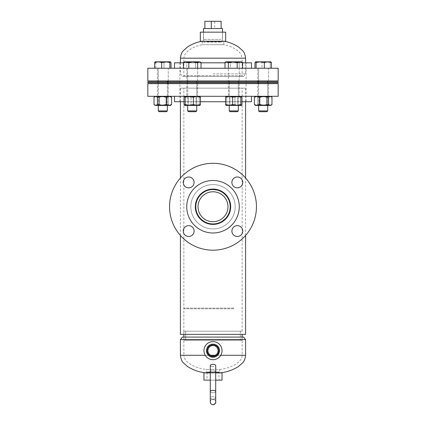 <?xml version="1.0" encoding="UTF-8"?>
<svg xmlns="http://www.w3.org/2000/svg" width="426" height="426" viewBox="0 0 426 426"><rect width="100%" height="100%" fill="white"/><g stroke="black" fill="none" stroke-linecap="round" stroke-linejoin="round"><path stroke-width="0.32" stroke-dasharray="2.13 1.6" d="M230.631 207.627L230.296 210.263L230.652 206.738L229.273 199.906L230.312 203.293M228.943 199.16L225.503 194.283M224.252 193.138L220.62 190.816M219.8 190.449L209.917 189.357M206.695 190.252L206.131 190.481M203.127 192.105L200.486 194.293M199.384 195.502L196.961 199.363M196.157 201.466L195.694 203.277M230.306 203.261L229.273 199.9M228.522 198.34L226.515 195.385M225.492 194.267L222.862 192.099M219.949 190.513L216.488 189.437M214.853 189.187L212.893 189.091M211.871 189.123L207.606 189.932M206.216 190.443L203.106 192.121M201.328 193.5L199.352 195.545M197.877 197.632L196.13 201.551M195.72 203.143L195.348 206.738L195.704 203.202M196.093 201.658L196.732 199.885M198.346 196.903L201.365 193.463M201.738 193.148L207.302 190.033M207.771 189.879L212.137 189.107M213.021 189.085L219.869 190.481M220.732 190.869L226.414 195.262M195.369 207.632L195.438 208.538M196.674 213.453L201.754 220.343M203.117 221.366L206.243 223.048M209.48 224.033L212.915 224.39M216.514 224.039L218.197 223.607M225.886 218.804L226.632 217.952M225.514 219.193L228.629 214.949M229.268 213.591L229.854 211.994L229.268 213.591M183.846 334.373L183.846 331.204L242.154 331.204L183.846 331.204L183.846 334.373L242.154 334.373L183.846 334.373L183.846 88.161L242.154 88.161L183.846 88.161M242.154 331.204L242.154 88.161M245.589 235.477L245.589 177.999M245.589 101.739L245.589 88.161L180.411 88.161L245.589 88.161M180.411 235.477L180.411 177.999M180.411 101.739L180.411 88.161M180.411 334.373L245.589 334.373M195.438 208.506L196.136 211.946M196.727 213.575L198.362 216.6L196.753 213.639M200.433 219.134L202.43 220.876M203.149 221.382L206.184 223.022M207.403 223.48L207.771 223.597M213.032 224.39L209.512 224.044L213.868 224.369M215.008 224.278L219.044 223.325M219.837 223.011L227.654 216.578M229.273 213.57L230.099 211.11M230.652 206.738L230.29 210.279M218.24 223.597L216.488 224.044M206.2 223.027L204.453 222.186M203.095 221.35L200.497 219.198M220.785 355.284L217.974 355.284C216.621 356.695 214.96 357.419 213 357.451C211.04 357.419 209.384 356.695 208.026 355.284L206.211 350.662C206.61 346.54 208.873 344.277 213 343.878C217.127 344.277 219.39 346.54 219.789 350.662L217.974 355.284C216.621 356.695 214.96 357.419 213 357.451C211.04 357.419 209.379 356.695 208.026 355.284L206.211 350.662C206.615 346.54 208.878 344.277 213 343.878C217.127 344.277 219.39 346.54 219.789 350.662L217.974 355.284L242.154 355.284L215.135 355.284M243.645 337.088L213 337.088L242.154 337.088L242.154 355.284C242.053 357.835 240.786 360.162 238.352 362.265L235.003 364.661C230.253 367.26 225.184 368.852 219.789 369.443L213 369.443L219.789 369.443L219.789 372.899L206.211 372.899L219.789 372.899M210.865 355.284L183.846 355.284C183.947 357.835 185.214 360.162 187.648 362.265L190.997 364.661C195.747 367.26 200.816 368.852 206.211 369.443L213 369.443L206.211 369.443L206.211 372.899M180.411 339.613L245.589 339.613M205.215 355.284L183.846 355.284L183.846 337.088L183.846 340.257L242.154 340.257L242.154 337.088L182.355 337.088M223.863 41.215L202.137 41.215L223.863 41.215L223.863 44.714L213 44.714L223.863 44.714C229.571 45.72 234.609 48.085 238.981 51.802L241.249 54.752L242.154 58.192L213 58.192L242.154 58.192L242.154 76.392L213 76.392L243.645 76.392L183.846 76.392L242.154 76.392M213 44.714L202.137 44.714L213 44.714M202.137 41.215L202.137 44.714C196.429 45.72 191.391 48.085 187.019 51.802L184.751 54.752L183.846 58.192L245.589 58.192M213 73.863L245.589 73.863L213 73.863M213 76.392L182.355 76.392L213 76.392M206.248 32.163L222.521 32.163L206.248 32.163M206.45 41.732L222.234 41.732L206.45 41.732M207.142 41.732L221.264 41.732L207.142 41.732M207.142 42.126L221.264 42.126L207.142 42.126M225.673 41.215L200.326 41.215M225.673 32.163L200.326 32.163M220.38 42.126L202.584 42.126L220.38 42.126M220.38 41.215L202.584 41.215L220.38 41.215M218.852 372.404L207.148 372.404L218.852 372.404L219.081 380.141L206.919 380.141L219.081 380.141M207.148 372.404L206.919 380.141M218.091 371.989L207.909 371.989L218.091 371.989L218.091 372.404L207.909 372.404L218.091 372.404M207.909 371.989L207.909 372.404M215.716 372.899L210.284 372.899M215.716 380.141L210.284 380.141M206.322 371.989L219.678 371.989L206.322 371.989L206.322 372.899L219.678 372.899L206.322 372.899M219.678 371.989L219.678 372.899M203.947 380.141L222.052 380.141M203.947 372.899L222.052 372.899M207.909 350.662A5.091 5.091 0 0 0 213 355.753A5.091 5.091 0 0 0 218.091 350.662A5.091 5.091 0 0 0 213 345.571A5.091 5.091 0 0 0 207.909 350.662M222.052 350.662A9.053 9.053 0 0 0 213 341.615A9.053 9.053 0 0 0 203.947 350.662A9.053 9.053 0 0 0 213 359.714A9.053 9.053 0 0 0 222.052 350.662M219.678 350.662A6.678 6.678 0 0 0 213 343.99A6.678 6.678 0 0 0 206.322 350.662A6.678 6.678 0 0 0 213 357.339A6.678 6.678 0 0 0 219.678 350.662A6.678 6.678 0 0 0 213 343.99A6.678 6.678 0 0 0 206.322 350.662A6.678 6.678 0 0 0 213 357.339A6.678 6.678 0 0 0 219.678 350.662M222.521 28.542L203.479 28.542M220.972 39.405L203.479 39.405L220.972 39.405M214.704 28.542L204.879 28.542L221.121 28.542L214.704 28.542L214.704 21.3L204.879 21.3M221.121 21.3L214.704 21.3M223.586 217.324A14.969 14.969 0 0 1 202.414 217.324A14.969 14.969 0 0 1 202.414 196.157A14.969 14.969 0 0 1 223.586 196.157A14.969 14.969 0 0 1 207.27 220.567A14.969 14.969 0 0 1 213 191.769A14.969 14.969 0 0 1 227.969 206.738A14.969 14.969 0 0 1 213 221.706A14.969 14.969 0 0 1 198.031 206.738A14.969 14.969 0 0 1 213 191.769A14.969 14.969 0 0 1 227.969 206.738M230.2 206.738A17.2 17.2 0 0 1 213 223.938A17.2 17.2 0 0 1 195.8 206.738A17.2 17.2 0 0 1 213 189.538A17.2 17.2 0 0 1 230.2 206.738A17.2 17.2 0 0 1 213 223.938A17.2 17.2 0 0 1 195.8 206.738A17.2 17.2 0 0 1 213 189.538A17.2 17.2 0 0 1 230.2 206.738M225.162 218.9A17.2 17.2 0 0 1 200.838 218.9A17.2 17.2 0 0 1 200.838 194.575A17.2 17.2 0 0 1 225.162 194.575A17.2 17.2 0 0 1 225.162 218.9M231.893 182.419A5.431 5.431 0 0 1 237.325 176.987A5.431 5.431 0 0 1 242.756 182.419A5.431 5.431 0 0 1 237.325 187.85A5.431 5.431 0 0 1 231.893 182.419A5.431 5.431 0 0 0 237.325 187.85A5.431 5.431 0 0 0 242.756 182.419A5.431 5.431 0 0 1 237.325 187.85A5.431 5.431 0 0 1 231.893 182.419A5.431 5.431 0 0 1 237.325 176.987A5.431 5.431 0 0 1 242.756 182.419A5.431 5.431 0 0 0 237.325 176.987A5.431 5.431 0 0 0 231.893 182.419M231.893 231.062A5.431 5.431 0 0 1 237.325 225.631A5.431 5.431 0 0 1 242.756 231.062A5.431 5.431 0 0 1 237.325 236.494A5.431 5.431 0 0 1 231.893 231.062A5.431 5.431 0 0 0 237.325 236.494A5.431 5.431 0 0 0 242.756 231.062A5.431 5.431 0 0 1 237.325 236.494A5.431 5.431 0 0 1 231.893 231.062A5.431 5.431 0 0 1 237.325 225.631A5.431 5.431 0 0 1 242.756 231.062A5.431 5.431 0 0 0 237.325 225.631A5.431 5.431 0 0 0 231.893 231.062M183.244 231.062A5.431 5.431 0 0 1 188.675 225.631A5.431 5.431 0 0 1 194.107 231.062A5.431 5.431 0 0 1 188.675 236.494A5.431 5.431 0 0 1 183.244 231.062A5.431 5.431 0 0 0 188.675 236.494A5.431 5.431 0 0 0 194.107 231.062A5.431 5.431 0 0 1 188.675 236.494A5.431 5.431 0 0 1 183.244 231.062A5.431 5.431 0 0 1 188.675 225.631A5.431 5.431 0 0 1 194.107 231.062A5.431 5.431 0 0 0 188.675 225.631A5.431 5.431 0 0 0 183.244 231.062M183.244 182.419A5.431 5.431 0 0 1 188.675 176.987A5.431 5.431 0 0 1 194.107 182.419A5.431 5.431 0 0 1 188.675 187.85A5.431 5.431 0 0 1 183.244 182.419A5.431 5.431 0 0 0 188.675 187.85A5.431 5.431 0 0 0 194.107 182.419A5.431 5.431 0 0 1 188.675 187.85A5.431 5.431 0 0 1 183.244 182.419A5.431 5.431 0 0 1 188.675 176.987A5.431 5.431 0 0 1 194.107 182.419A5.431 5.431 0 0 0 188.675 176.987A5.431 5.431 0 0 0 183.244 182.419M190.821 206.738A22.179 22.179 0 0 0 213 228.916A22.179 22.179 0 0 0 235.179 206.738A22.179 22.179 0 0 0 213 184.565A22.179 22.179 0 0 0 190.821 206.738A22.179 22.179 0 0 0 213 228.916A22.179 22.179 0 0 0 235.179 206.738A22.179 22.179 0 0 0 213 184.565A22.179 22.179 0 0 0 190.821 206.738A22.179 22.179 0 0 1 213 184.565A22.179 22.179 0 0 1 235.179 206.738A22.179 22.179 0 0 1 213 228.916A22.179 22.179 0 0 1 190.821 206.738A22.179 22.179 0 0 1 213 184.565A22.179 22.179 0 0 1 235.179 206.738A22.179 22.179 0 0 1 213 228.916A22.179 22.179 0 0 1 190.821 206.738M169.553 206.738A43.447 43.447 0 0 0 213 250.19A43.447 43.447 0 0 0 256.447 206.738A43.447 43.447 0 0 0 213 163.291A43.447 43.447 0 0 0 169.553 206.738A43.447 43.447 0 0 1 213 163.291A43.447 43.447 0 0 1 256.447 206.738A43.447 43.447 0 0 1 213 250.19A43.447 43.447 0 0 1 169.553 206.738A43.447 43.447 0 0 1 213 163.291A43.447 43.447 0 0 1 256.447 206.738A43.447 43.447 0 0 1 213 250.19A43.447 43.447 0 0 1 169.553 206.738M186.748 206.738A26.252 26.252 0 0 0 213 232.99A26.252 26.252 0 0 0 239.252 206.738A26.252 26.252 0 0 0 213 180.491A26.252 26.252 0 0 0 186.748 206.738A26.252 26.252 0 0 1 213 180.491A26.252 26.252 0 0 1 239.252 206.738A26.252 26.252 0 0 1 213 232.99A26.252 26.252 0 0 1 186.748 206.738A26.252 26.252 0 0 1 213 180.491A26.252 26.252 0 0 1 239.252 206.738A26.252 26.252 0 0 1 213 232.99A26.252 26.252 0 0 1 186.748 206.738M230.668 206.738A17.668 17.668 0 0 0 213 189.069A17.668 17.668 0 0 0 195.332 206.738A17.668 17.668 0 0 0 213 224.406A17.668 17.668 0 0 0 230.668 206.738A17.668 17.668 0 0 1 213 224.406A17.668 17.668 0 0 1 195.332 206.738A17.668 17.668 0 0 1 213 189.069A17.668 17.668 0 0 1 230.668 206.738A17.668 17.668 0 0 1 213 224.406A17.668 17.668 0 0 1 195.332 206.738A17.668 17.668 0 0 1 213 189.069A17.668 17.668 0 0 1 230.668 206.738M197.648 83.634L197.648 96.308L186.785 96.308L197.648 96.308L186.785 96.308L197.648 96.308L197.648 83.634L186.785 83.634L186.785 96.308L186.785 83.634L197.648 83.634M239.215 83.634L239.215 96.308L228.352 96.308L239.215 96.308L228.352 96.308L239.215 96.308L239.215 83.634L228.352 83.634L228.352 96.308L228.352 83.634L239.215 83.634M268.609 83.634L268.609 96.308L257.746 96.308L268.609 96.308L257.746 96.308L268.609 96.308L268.609 83.634L257.746 83.634L257.746 96.308L257.746 83.634L268.609 83.634M168.254 83.634L168.254 96.308L157.391 96.308L168.254 96.308L157.391 96.308L168.254 96.308L168.254 83.634L157.391 83.634L157.391 96.308L157.391 83.634L168.254 83.634M184.011 101.739L200.422 101.739M225.578 101.739L241.989 101.739M174.527 96.308L251.473 96.308L174.527 96.308M168.195 83.634L257.805 83.634L168.195 83.634M168.195 82.729L257.805 82.729L168.195 82.729M179.905 101.739L179.905 82.729L246.095 82.729L179.905 82.729L246.095 82.729L179.905 82.729L179.905 81.824L246.095 81.824L179.905 81.824L246.095 81.824L179.905 81.824L179.905 62.814L246.095 62.814L246.095 101.739L179.905 101.739L246.095 101.739M251.473 101.739L174.527 101.739M278.173 83.634L147.827 83.634M278.173 96.308L147.827 96.308M197.648 80.919L197.648 68.245L186.785 68.245L197.648 68.245L186.785 68.245L197.648 68.245L197.648 80.919L186.785 80.919L186.785 68.245L186.785 80.919L197.648 80.919M239.215 80.919L239.215 68.245L228.352 68.245L239.215 68.245L228.352 68.245L239.215 68.245L239.215 80.919L228.352 80.919L228.352 68.245L228.352 80.919L239.215 80.919M268.609 80.919L268.609 68.245L257.746 68.245L268.609 68.245L257.746 68.245L268.609 68.245L268.609 80.919L257.746 80.919L257.746 68.245L257.746 80.919L268.609 80.919M168.254 80.919L168.254 68.245L157.391 68.245L168.254 68.245L157.391 68.245L168.254 68.245L168.254 80.919L157.391 80.919L157.391 68.245L157.391 80.919L168.254 80.919M174.527 62.814L251.473 62.814M174.527 68.245L251.473 68.245L174.527 68.245M147.827 68.245L278.173 68.245M147.827 80.919L278.173 80.919M168.195 80.919L257.805 80.919L168.195 80.919M168.195 81.824L257.805 81.824L168.195 81.824M246.095 62.814L179.905 62.814M242.586 62.814L224.981 62.814M201.019 62.814L183.414 62.814M197.233 81.824L186.785 81.824L197.233 81.824M197.233 82.729L186.785 82.729L197.233 82.729M238.8 81.824L228.352 81.824L238.8 81.824M238.8 82.729L228.352 82.729L238.8 82.729M268.194 81.824L257.746 81.824L268.194 81.824M268.194 82.729L257.746 82.729L268.194 82.729M167.839 81.824L157.391 81.824L167.839 81.824M167.839 82.729L157.391 82.729L167.839 82.729M147.827 82.729L278.173 82.729M147.827 81.824L278.173 81.824M187.69 110.909L196.743 110.909L188.036 110.909L196.743 110.909L195.96 111.692L188.473 111.692L195.96 111.692L188.473 111.692L187.69 110.909L188.036 110.909L187.69 110.909L187.69 68.245L196.743 68.245L187.69 68.245L196.743 68.245L187.69 68.245L187.69 80.919M195.614 62.5L191.21 61.813L186.812 62.5L185.113 61.813L183.894 62.18L185.113 61.813L198.319 61.813L195.614 62.5L198.319 61.813L201.019 62.5L198.319 61.813L191.21 61.813L195.614 62.5L195.614 68.245L201.019 68.245L183.414 68.245L195.614 68.245L195.614 62.5M183.414 68.245L201.019 68.245L186.812 68.245L186.812 62.5L191.21 61.813L185.113 61.813L186.812 62.5L186.812 68.245L183.414 68.245L183.414 62.5L184.527 61.813L186.114 61.813L183.414 62.5M199.906 61.813L198.319 61.813L200.54 62.18L199.32 61.813L197.621 62.5L193.218 61.813L188.819 62.5L186.114 61.813L199.906 61.813M193.947 96.319L187.69 96.319L193.947 96.319M190.486 96.308L196.743 96.308L190.486 96.308M193.686 96.798L188.372 96.798L193.686 96.798M193.947 105.446L187.69 105.446L193.947 105.446M190.741 104.972L196.061 104.972L190.741 104.972M191.056 97.213L191.056 104.54L187.536 105.446L184.011 104.54L187.536 105.446L195.161 105.446L191.056 104.54L195.161 105.446L199.842 105.446L199.261 104.54L195.161 105.446L199.261 104.54L199.975 105.392L200.422 104.54L196.897 105.446L193.377 104.54L193.377 97.213L196.897 96.308L199.906 96.308L199.261 97.213L199.261 104.54L199.261 97.213L195.161 96.308L191.056 97.213L187.536 96.308L184.011 97.213L184.011 104.54L184.458 105.392L187.536 105.446L191.056 104.54L191.056 97.213L195.161 96.308L184.458 96.356L187.536 96.308L191.056 97.213M199.975 96.356L195.161 96.308L199.261 97.213L199.906 96.308L184.591 96.308L184.011 97.213L187.536 96.308L199.842 96.308L200.422 97.213L200.422 104.54M215.716 401.984L215.716 397.916L215.716 401.984C216.195 401.185 215.29 400.28 213 399.268C210.322 399.652 210.156 401.888 210.284 401.984L210.284 371.882L210.284 401.984C210.476 400.307 211.381 399.402 213 399.268C214.651 399.428 215.556 400.333 215.716 401.984L215.716 397.916A2.716 1.193 180 0 1 213 399.109A2.716 1.193 180 0 1 210.284 397.916A2.716 1.193 180 0 1 213 396.728A2.716 1.193 180 0 1 215.716 397.916A2.716 1.193 180 0 0 213 396.728A2.716 1.193 180 0 0 210.284 397.916A2.716 1.193 180 0 0 213 399.109A2.716 1.193 180 0 0 215.716 397.916L215.716 371.882A2.716 1.193 180 0 0 213 370.695A2.716 1.193 180 0 0 210.284 371.882A2.716 1.193 180 0 0 213 373.075A2.716 1.193 180 0 0 215.716 371.882A2.716 1.193 180 0 1 213 373.075A2.716 1.193 180 0 1 210.284 371.882A2.716 1.193 180 0 1 213 370.695A2.716 1.193 180 0 1 215.716 371.882L215.716 391.569A2.716 1.193 0 0 1 213 392.761A2.716 1.193 0 0 1 210.284 391.569A2.716 1.193 0 0 0 213 392.761A2.716 1.193 0 0 0 215.716 391.569A2.716 1.193 0 0 0 213 390.376A2.716 1.193 0 0 0 210.284 391.569L210.284 365.535A2.716 1.193 0 0 0 213 366.722A2.716 1.193 0 0 1 210.284 365.535A2.716 1.193 0 0 1 213 364.342A2.716 1.193 0 0 1 215.716 365.535A2.716 1.193 0 0 1 213 366.722A2.716 1.193 0 0 0 215.716 365.535L215.716 391.569M184.032 76.392L241.968 76.392L184.032 76.392L184.032 75.695L241.968 75.695L184.032 75.695M241.968 76.392L241.968 75.695M233.885 308.818L184.032 308.818L233.885 308.818M233.885 308.12L184.032 308.12L233.885 308.12M185.656 331.204L185.656 340.257L240.344 340.257L183.846 340.257L185.656 340.257L185.656 331.204M240.344 331.204L240.344 340.257M242.154 340.257L183.846 340.257L183.846 337.088M237.239 111.692L230.04 111.692L237.239 111.692M237.964 110.909L229.257 110.909L237.964 110.909M237.964 68.245L229.257 68.245L237.964 68.245M230.386 62.5L227.681 61.813L224.981 62.5L227.681 61.813L234.79 61.813L230.386 62.5L234.79 61.813L239.188 62.5L234.79 61.813L227.681 61.813L230.386 62.5L230.386 68.245L239.188 68.245L239.188 62.5L240.887 61.813L239.188 62.5L239.188 68.245L242.586 68.245L224.981 68.245L230.386 68.245L230.386 62.5M225.46 62.18L226.094 61.813L241.473 61.813L242.106 62.18L240.887 61.813L241.473 61.813L234.79 61.813L240.887 61.813L242.586 62.5L239.886 61.813L237.181 62.5L232.782 61.813L228.379 62.5L226.68 61.813L225.46 62.18L224.981 62.5L224.981 68.245L228.379 68.245L228.379 62.5M264.61 111.692L259.434 111.692L264.61 111.692M264.908 110.909L258.651 110.909L264.908 110.909M264.908 68.245L258.651 68.245L264.908 68.245M264.338 68.245L264.338 62.5L260.233 61.813L266.122 61.813L270.222 62.5L270.222 68.245L254.972 68.245L271.383 68.245L254.972 68.245L262.017 68.245L262.017 62.5L258.497 61.813L254.972 62.5L258.497 61.813L262.017 62.5L266.122 61.813L262.017 62.5L262.017 68.245L270.222 68.245L270.222 62.5L266.122 61.813L270.803 61.813L270.222 62.5L270.936 61.855L258.497 61.813M258.651 110.909L267.704 110.909L266.921 111.692L259.434 111.692M254.972 68.245L254.972 62.5M256.132 68.245L256.132 62.5L255.552 61.813L255.249 62.015M271.383 68.245L271.383 62.5L267.858 61.813L260.233 61.813L256.132 62.5M271.106 62.015L267.858 61.813L264.338 62.5M260.233 61.813L255.488 61.813M229.257 110.909L238.31 110.909L237.527 111.692L230.04 111.692L229.257 110.909L229.257 80.919M228.379 68.245L224.981 68.245M237.181 68.245L237.181 62.5M242.586 68.245L242.586 62.5M201.019 68.245L201.019 62.5L200.54 62.18M188.819 68.245L188.819 62.5M197.621 68.245L197.621 62.5M158.296 110.909L167.349 110.909L158.296 110.909L167.349 110.909L166.566 111.692L159.079 111.692M161.092 68.245L167.349 68.245L161.092 68.245M171.028 68.245L161.662 68.245L171.028 68.245L171.028 62.5L170.448 61.813L169.867 62.5L165.767 61.813L161.662 62.5L158.142 61.813L154.617 62.5L154.617 68.245L161.662 68.245L161.662 62.5M170.581 61.855L167.503 61.813L171.028 62.5L167.503 61.813L163.983 62.5L167.503 61.813L170.581 61.855M169.867 68.245L169.867 62.5M155.612 62.18L155.778 68.245L154.617 68.245L163.983 68.245L163.983 62.5L159.878 61.813L163.983 62.5L163.983 68.245L155.778 68.245L155.778 62.5L159.878 61.813L155.133 61.813L170.448 61.813M167.503 61.813L159.878 61.813L155.778 62.5L155.197 61.813L165.767 61.813M161.662 68.245L154.617 68.245M232.053 96.319L238.31 96.319L232.053 96.319M235.514 96.308L229.257 96.308L235.514 96.308M232.314 96.798L237.628 96.798L232.314 96.798M232.053 105.446L238.31 105.446L232.053 105.446M235.258 104.972L229.939 104.972L235.258 104.972M232.623 104.54L229.103 105.446L236.728 105.446L232.623 104.54L232.623 97.213L236.728 96.308L241.473 96.308L238.464 96.308L241.989 97.213L238.464 96.308L234.944 97.213L230.839 96.308L226.738 97.213L226.738 104.54L226.158 105.446L230.839 105.446L226.738 104.54L230.839 105.446L238.464 105.446L234.944 104.54L230.839 105.446L234.944 104.54L238.464 105.446L241.473 105.446L238.464 105.446L241.989 104.54L238.464 105.446L226.158 105.446L226.738 104.54L226.738 97.213L226.094 96.308L229.103 96.308L225.578 97.213L225.578 104.54L226.158 105.446M234.944 97.213L234.944 104.54L234.944 97.213L238.464 96.308L226.158 96.308L226.738 97.213L230.839 96.308L234.944 97.213M240.828 97.213L236.728 96.308L226.094 96.308L241.473 96.308L240.828 97.213L240.828 104.54L241.409 105.446L241.989 104.54L241.989 97.213L241.473 96.308M258.997 96.319L267.704 96.319L258.997 96.319M267.358 96.308L258.651 96.308L267.358 96.308M259.626 96.798L267.022 96.798L259.626 96.798M258.997 105.446L267.704 105.446L258.997 105.446M266.729 104.972L259.333 104.972L266.729 104.972M255.206 105.195L269.28 105.446L271.98 104.54L269.28 105.446L266.575 104.54L262.171 105.446L257.773 104.54L256.074 105.446L254.855 104.961M268.582 104.54L264.179 105.446L270.281 105.446L268.582 104.54L268.582 97.213L270.867 96.308L269.28 96.308L271.98 97.213L269.28 96.308L266.575 97.213L266.575 104.54L269.28 105.446L262.171 105.446L266.575 104.54L266.575 97.213L262.171 96.308L257.773 97.213L257.773 104.54L262.171 105.446L256.074 105.446L257.773 104.54L257.773 97.213L256.074 96.308L254.855 96.787M270.281 105.446L271.5 104.961L270.281 105.446L270.867 105.446L269.28 105.446M268.582 97.213L264.179 96.308L270.867 96.308L271.5 96.787L270.281 96.308L264.179 96.308L259.78 97.213L259.78 104.54L257.075 105.446L254.375 104.54L254.375 97.213L257.075 96.308L264.179 96.308L255.488 96.308L257.075 96.308L259.78 97.213M255.211 96.553L269.28 96.308L255.488 96.308L257.773 97.213L262.171 96.308L266.575 97.213L269.28 96.308L270.867 96.308M271.98 97.213L271.98 104.54M255.488 105.446L264.179 105.446L259.78 104.54M241.409 105.446L236.728 105.446L240.828 104.54M226.025 105.392L229.103 105.446L225.578 104.54M232.623 97.213L229.103 96.308L241.409 96.308M225.578 97.213L226.158 96.308M200.422 97.213L196.897 96.308L189.272 96.308L193.377 97.213M185.172 97.213L184.591 96.308L189.272 96.308L185.172 97.213L185.172 104.54L189.272 105.446L193.377 104.54M185.172 104.54L184.591 105.446L199.975 105.392M199.842 105.446L184.591 105.446M167.003 96.319L158.296 96.319L167.003 96.319M158.642 96.308L167.349 96.308L158.642 96.308M166.374 96.798L158.978 96.798L166.374 96.798M167.003 105.446L158.296 105.446L167.003 105.446M159.271 104.972L166.667 104.972L159.271 104.972M154.516 104.977L154.02 104.54L156.72 105.446L154.02 104.54L154.02 97.213L155.719 96.308L155.133 96.308L156.72 96.308L154.02 97.213L156.72 96.308L159.425 97.213L163.829 96.308L168.227 97.213L170.512 96.308L168.925 96.308L171.625 97.213L171.625 104.54L168.925 105.446L166.22 104.54L161.821 105.446L157.418 104.54L157.418 97.213L161.821 96.308L168.925 96.308L166.22 97.213L166.22 104.54M166.22 97.213L161.821 96.308L155.719 96.308L157.418 97.213M154.5 104.961L155.719 105.446L157.418 104.54M156.72 105.446L159.425 104.54L163.829 105.446L168.227 104.54L169.926 105.446L171.145 104.961L169.926 105.446L155.133 105.446L170.512 105.446L168.227 104.54L163.829 105.446L159.425 104.54L156.72 105.446L170.512 105.446L171.145 104.961M159.425 97.213L159.425 104.54L159.425 97.213L156.72 96.308L169.926 96.308L171.145 96.787L169.926 96.308L168.227 97.213L168.227 104.54L168.227 97.213L163.829 96.308L159.425 97.213M170.512 96.308L155.133 96.308L170.512 96.308L171.145 96.787M155.133 105.446L155.719 105.446M245.589 355.284L180.411 355.284M180.411 58.192L213 58.192L183.846 58.192L183.846 76.392M243.645 76.392L245.589 73.863L245.589 62.814M180.411 62.814L180.411 73.863L182.355 76.392M203.766 41.732L203.479 32.163L203.479 39.405M204.736 42.126L204.736 41.732M223.416 42.126L223.416 41.215M202.584 42.126L202.584 41.215M221.264 42.126L221.264 41.732M222.234 41.732L222.521 32.163L222.521 39.405M186.785 82.729L186.785 81.824L186.785 82.729M228.352 82.729L228.352 81.824L228.352 82.729M257.746 82.729L257.746 81.824L257.746 82.729M157.391 82.729L157.391 81.824L157.391 82.729M168.254 82.729L168.254 81.824L168.254 82.729M197.648 82.729L197.648 81.824L197.648 82.729M239.215 82.729L239.215 81.824L239.215 82.729M268.609 82.729L268.609 81.824L268.609 82.729M196.743 105.446L196.061 104.972L196.061 96.798L196.743 96.308L196.061 96.798L196.061 104.972L196.743 105.446L196.743 83.634M196.743 82.729L196.743 81.824M196.743 80.919L196.743 110.909M187.69 105.446L188.372 104.972L188.372 96.798L187.69 96.308L188.372 96.798L188.372 104.972L187.69 105.446L187.69 83.634M187.69 82.729L187.69 81.824M241.968 308.818L241.968 308.12M184.032 308.818L184.032 308.12M229.257 105.446L229.939 104.972L229.939 96.798L229.257 96.308L229.939 96.798L229.939 104.972L229.257 105.446L229.257 83.634M229.257 82.729L229.257 81.824M238.31 105.446L237.628 104.972L237.628 96.798L238.31 96.308L237.628 96.798L237.628 104.972L238.31 105.446L238.31 83.634M238.31 82.729L238.31 81.824M238.31 80.919L238.31 110.909M258.651 105.446L258.651 83.634L258.651 105.446L259.333 104.972L258.651 105.446M258.651 82.729L258.651 81.824L258.651 82.729M258.651 80.919L258.651 68.245L258.651 80.919M267.704 105.446L267.022 104.972L267.022 96.798L267.704 96.308L267.022 96.798L267.022 104.972L267.704 105.446L267.704 83.634M267.704 82.729L267.704 81.824M267.704 80.919L267.704 110.909M167.349 110.909L167.349 80.919M158.296 105.446L158.296 83.634L158.296 105.446L158.978 104.972L158.296 105.446M158.296 82.729L158.296 81.824L158.296 82.729M158.296 80.919L158.296 68.245L158.296 80.919M167.349 105.446L166.667 104.972L166.667 96.798L167.349 96.308L166.667 96.798L166.667 104.972L167.349 105.446L167.349 83.634M167.349 82.729L167.349 81.824M259.333 96.798L259.333 104.972L259.333 96.798L258.651 96.319L259.333 96.798M158.296 96.308L158.978 96.798L158.978 104.972L158.978 96.798L158.296 96.308M212.468 404.647L211.813 404.423M211.221 404.034L210.748 403.497"/><path stroke-width="0.64" d="M228.943 199.16L226.414 195.262M225.503 194.283L224.252 193.138M220.62 190.816L219.8 190.449M209.917 189.357L208.767 189.602M208.511 189.666L206.695 190.252M206.131 190.481L203.127 192.105M200.486 194.293L199.384 195.502M196.961 199.363L196.157 201.466M195.694 203.277L195.348 206.738C196.37 196.003 202.249 190.118 212.989 189.085C223.772 190.14 229.657 196.024 230.652 206.738C229.63 217.478 223.751 223.362 213.021 224.39C202.249 223.368 196.359 217.484 195.348 206.738L195.438 208.538M230.652 206.722L230.306 203.261M229.273 199.9L228.522 198.34M226.515 195.385L225.492 194.267M222.862 192.099L219.949 190.513M216.488 189.437L214.853 189.187M212.893 189.091L211.871 189.123M207.606 189.932L206.216 190.443M203.106 192.121L201.328 193.5M199.352 195.545L197.877 197.632M196.13 201.551L195.72 203.143M195.704 203.202L196.093 201.658M196.732 199.885L198.346 196.903M201.365 193.463L201.738 193.148M207.302 190.033L207.771 189.879M212.137 189.107L213.021 189.085M219.869 190.481L220.732 190.869M230.312 203.293L230.631 207.627M196.753 213.639L195.71 210.279L196.674 213.453M201.754 220.343L203.117 221.366M206.243 223.048L209.48 224.033M212.915 224.39L216.514 224.039M218.197 223.607L219.864 223M225.514 219.193L222.883 221.366L225.886 218.804M226.632 217.952L228.629 214.949M230.29 210.279L230.099 211.11M245.589 235.477L245.589 334.373L180.411 334.373L180.411 235.477M245.589 177.999L245.589 101.739M180.411 177.999L180.411 101.739M195.369 207.632L195.438 208.506M196.136 211.946L196.727 213.575M200.497 219.198L198.362 216.6L200.433 219.134M202.43 220.876L203.149 221.382M206.184 223.022L207.403 223.48M207.771 223.597L206.2 223.027M213.868 224.369L215.008 224.278M219.044 223.325L219.837 223.011M227.654 216.578L229.273 213.57M219.922 222.974L218.24 223.597M216.488 224.044L213.032 224.39M204.453 222.186L203.095 221.35M180.411 339.613L182.355 337.088L243.645 337.088L245.589 339.613L180.411 339.613L180.411 355.284L205.215 355.284M221.983 41.215L225.673 41.215L225.673 32.163L200.326 32.163L200.326 41.215L221.983 41.215M215.716 380.141L222.052 380.141L222.052 372.899L215.716 372.899M210.284 372.899L203.947 372.899L203.947 380.141L210.284 380.141M206.919 350.662A6.081 6.081 0 0 0 213 356.748A6.081 6.081 0 0 0 219.081 350.662A6.081 6.081 0 0 0 213 344.581A6.081 6.081 0 0 0 206.919 350.662M207.148 350.662A5.852 5.852 0 0 0 213 356.514A5.852 5.852 0 0 0 218.852 350.662A5.852 5.852 0 0 0 213 344.815A5.852 5.852 0 0 0 207.148 350.662M207.909 350.662A5.091 5.091 0 0 0 213 355.753A5.091 5.091 0 0 0 218.091 350.662A5.091 5.091 0 0 0 213 345.571A5.091 5.091 0 0 0 207.909 350.662M222.052 350.662A9.053 9.053 0 0 0 213 341.615A9.053 9.053 0 0 0 203.947 350.662A9.053 9.053 0 0 0 213 359.714A9.053 9.053 0 0 0 222.052 350.662M203.479 32.163L203.479 28.542L222.521 28.542L222.521 32.163M204.879 28.542L204.879 21.3L221.121 21.3L221.121 28.542M211.296 21.3L211.296 28.542M227.969 206.738A14.969 14.969 0 0 1 202.414 217.324A14.969 14.969 0 0 1 202.414 196.157A14.969 14.969 0 0 1 223.586 196.157A14.969 14.969 0 0 1 223.586 217.324M225.162 218.9A17.2 17.2 0 0 1 200.838 218.9A17.2 17.2 0 0 1 200.838 194.575A17.2 17.2 0 0 1 225.162 194.575A17.2 17.2 0 0 1 225.162 218.9M242.756 182.419A5.431 5.431 0 0 0 237.325 176.987A5.431 5.431 0 0 0 231.893 182.419A5.431 5.431 0 0 0 237.325 187.85A5.431 5.431 0 0 0 242.756 182.419M242.756 231.062A5.431 5.431 0 0 0 237.325 225.631A5.431 5.431 0 0 0 231.893 231.062A5.431 5.431 0 0 0 237.325 236.494A5.431 5.431 0 0 0 242.756 231.062M194.107 231.062A5.431 5.431 0 0 0 188.675 225.631A5.431 5.431 0 0 0 183.244 231.062A5.431 5.431 0 0 0 188.675 236.494A5.431 5.431 0 0 0 194.107 231.062M194.107 182.419A5.431 5.431 0 0 0 188.675 176.987A5.431 5.431 0 0 0 183.244 182.419A5.431 5.431 0 0 0 188.675 187.85A5.431 5.431 0 0 0 194.107 182.419M169.553 206.738A43.447 43.447 0 0 0 213 250.19A43.447 43.447 0 0 0 256.447 206.738A43.447 43.447 0 0 0 213 163.291A43.447 43.447 0 0 0 169.553 206.738M186.748 206.738A26.252 26.252 0 0 0 213 232.99A26.252 26.252 0 0 0 239.252 206.738A26.252 26.252 0 0 0 213 180.491A26.252 26.252 0 0 0 186.748 206.738M230.668 206.738A17.668 17.668 0 0 0 213 189.069A17.668 17.668 0 0 0 195.332 206.738A17.668 17.668 0 0 0 213 224.406A17.668 17.668 0 0 0 230.668 206.738M174.527 96.308L174.527 101.739L184.011 101.739M200.422 101.739L225.578 101.739M241.989 101.739L251.473 101.739L251.473 96.308M147.827 96.308L278.173 96.308L278.173 83.634L147.827 83.634L147.827 96.308M257.805 83.634L257.805 82.729M168.195 83.634L168.195 82.729M242.586 62.814L251.473 62.814L251.473 68.245M183.414 62.814L174.527 62.814L174.527 68.245M278.173 68.245L278.173 80.919L147.827 80.919L147.827 68.245L278.173 68.245M257.805 80.919L257.805 81.824M168.195 80.919L168.195 81.824M224.981 62.814L201.019 62.814M278.173 82.729L147.827 82.729L147.827 81.824L278.173 81.824L278.173 82.729M196.743 110.909L187.69 110.909L188.473 111.692L195.96 111.692L196.743 110.909L196.743 105.446M201.019 68.245L201.019 62.5L199.32 61.813L193.218 61.813L197.621 62.5L199.32 61.813L200.54 62.18M197.621 68.245L197.621 62.5M188.819 62.5L193.218 61.813L186.114 61.813L188.819 62.5L188.819 68.245M183.414 62.5L186.114 61.813L184.527 61.813L183.414 62.5L183.414 68.245M184.011 97.213L184.011 104.54L184.591 105.446L185.172 104.54L185.172 97.213L184.591 96.308L184.011 97.213M185.172 97.213L189.272 96.308L193.377 97.213L193.377 104.54L189.272 105.446L185.172 104.54M193.377 104.54L196.897 105.446L200.422 104.54L199.842 105.446M193.377 97.213L196.897 96.308L200.422 97.213L200.422 104.54M200.422 97.213L199.842 96.308M199.975 105.392L184.591 105.446M210.748 403.497L210.284 401.984L210.284 365.535A2.716 1.193 0 0 1 213 364.342A2.716 1.193 0 0 1 215.716 365.535L215.716 401.984C215.556 403.635 214.651 404.54 213 404.7C211.381 404.567 210.476 403.662 210.284 401.984L210.284 391.569A2.716 1.193 0 0 1 213 390.376A2.716 1.193 0 0 1 215.716 391.569L215.716 397.916L215.716 391.569M242.154 334.373L242.154 337.088M183.846 334.373L183.846 337.088L183.846 334.373M238.31 110.909L229.257 110.909L230.04 111.692L237.527 111.692L238.31 110.909L238.31 105.446M224.981 68.245L224.981 62.5L225.46 62.18L226.68 61.813L228.379 62.5L232.782 61.813L237.181 62.5L239.886 61.813L242.586 62.5L241.473 61.813L226.094 61.813L225.46 62.18M242.586 68.245L242.586 62.5M237.181 68.245L237.181 62.5M228.379 68.245L228.379 62.5M259.434 111.692L258.651 110.909L259.434 111.692L266.921 111.692L267.704 110.909L267.704 105.446M258.651 110.909L258.651 105.446L258.651 110.909L267.704 110.909M254.972 68.245L254.972 62.5L255.552 61.813L256.132 62.5L260.233 61.813L264.338 62.5L267.858 61.813L271.383 62.5L270.803 61.813L271.383 62.5L271.383 68.245M256.132 68.245L256.132 62.5M264.338 68.245L264.338 62.5M270.936 61.855L255.552 61.813L254.972 62.5M260.233 61.813L258.497 61.813M154.617 68.245L154.617 62.5L155.197 61.813L155.778 62.5M161.662 68.245L161.662 62.5L167.503 61.813M159.079 111.692L158.296 110.909L159.079 111.692L166.566 111.692L167.349 110.909L167.349 105.446M158.296 110.909L158.296 105.446L158.296 110.909L167.349 110.909M171.028 68.245L171.028 62.5L170.448 61.813L169.867 62.5L169.867 68.245M155.197 61.813L154.617 62.5L158.142 61.813L165.767 61.813L169.867 62.5M155.133 61.813L158.142 61.813L161.662 62.5M165.767 61.813L170.448 61.813M226.158 105.446L225.578 104.54L229.103 105.446L232.623 104.54L232.623 97.213L229.103 96.308L225.578 97.213L225.578 104.54M226.158 96.308L225.578 97.213M232.623 97.213L236.728 96.308L240.828 97.213L240.828 104.54L236.728 105.446L232.623 104.54M240.828 104.54L241.409 105.446L241.989 104.54L241.989 97.213L241.473 96.308M240.828 97.213L241.409 96.308M241.409 105.446L226.025 105.392M259.78 97.213L257.075 96.308L254.375 97.213L254.855 96.787L254.375 97.213L254.375 104.54L257.075 105.446L259.78 104.54L264.179 105.446L268.582 104.54L268.582 97.213L264.179 96.308L259.78 97.213L259.78 104.54M271.98 97.213L271.5 96.787L271.98 97.213L271.98 104.54L270.281 105.446L268.582 104.54M270.867 96.308L271.5 96.787L270.281 96.308L268.582 97.213M269.28 105.446L255.488 105.446L254.375 104.54L255.206 105.195M271.98 104.54L270.867 105.446L270.281 105.446M254.855 96.787L255.211 96.553M171.145 104.961L170.512 105.446L168.925 105.446L171.625 104.54L171.625 97.213L168.925 96.308L166.22 97.213L166.22 104.54L168.925 105.446L161.821 105.446L166.22 104.54M157.418 104.54L161.821 105.446L155.719 105.446L157.418 104.54L157.418 97.213L155.719 96.308L154.02 97.213L154.02 104.54L155.719 105.446L154.516 104.977M157.418 97.213L161.821 96.308L166.22 97.213M155.719 105.446L156.72 105.446M215.135 355.284L210.865 355.284M220.785 355.284L245.589 355.284L245.589 339.613M245.589 62.814L245.589 58.192L180.411 58.192C180.848 54.56 181.87 52.015 183.489 50.556L187.254 47.153C191.796 44.144 196.753 42.163 202.137 41.215M180.411 355.284C180.869 359.001 181.939 361.599 183.627 363.085L187.669 366.616C193.345 370.151 199.522 372.249 206.211 372.899M245.589 355.284C245.131 359.001 244.061 361.599 242.373 363.085L238.331 366.616C232.655 370.151 226.478 372.249 219.789 372.899M245.589 58.192C245.152 54.56 244.13 52.015 242.511 50.556L238.746 47.153C234.204 44.144 229.247 42.163 223.863 41.215M180.411 58.192L180.411 62.814M196.743 83.634L196.743 82.729M196.743 81.824L196.743 80.919M187.69 110.909L187.69 105.446M187.69 83.634L187.69 82.729M187.69 81.824L187.69 80.919M229.257 110.909L229.257 105.446M229.257 83.634L229.257 82.729M229.257 81.824L229.257 80.919M238.31 83.634L238.31 82.729M238.31 81.824L238.31 80.919M258.651 83.634L258.651 82.729L258.651 83.634M258.651 81.824L258.651 80.919L258.651 81.824M267.704 83.634L267.704 82.729M267.704 81.824L267.704 80.919M158.296 83.634L158.296 82.729L158.296 83.634M158.296 81.824L158.296 80.919L158.296 81.824M167.349 83.634L167.349 82.729M167.349 81.824L167.349 80.919M255.488 105.446L254.855 104.961M155.133 96.308L154.516 96.777L155.133 96.308M170.512 96.308L171.145 96.787M155.133 105.446L154.5 104.961M212.468 404.647L213 404.7C215.247 403.763 216.152 402.858 215.716 401.984M211.813 404.423L211.221 404.034"/></g></svg>
